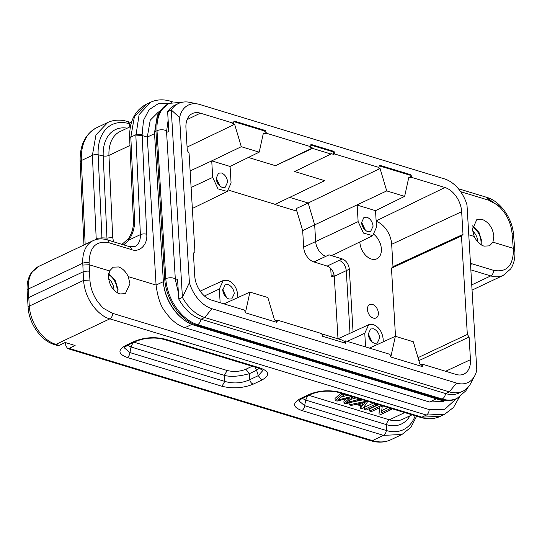 <?xml version="1.0" encoding="UTF-8"?>
<svg xmlns="http://www.w3.org/2000/svg" width="542" height="542" viewBox="0 0 542 542"><rect width="100%" height="100%" fill="white"/><g stroke="black" fill="none" stroke-linecap="round" stroke-linejoin="round"><path stroke-width="0.81" d="M350.003 333.296L346.277 270.607C345.579 265.478 343.208 262.05 339.177 260.329L342.232 258.907L328.98 254.842A12.981 8.645 64.7 0 0 333.879 254.598L372.713 235.662L363.438 233.074L358.133 221.624L357.151 205.086L375.518 210.669L404.644 196.36L408.831 177.254L410.958 177.898L410.037 175.208L410.944 174.781L411.859 177.458L444.935 187.512A21.138 14.072 -115.3 0 1 461.655 211.705L463.003 234.388L461.472 235.953L467.326 334.448L469.101 337.016L470.442 359.698A21.138 14.072 -115.3 0 1 463.823 374.116A21.138 14.072 -115.3 0 1 456.039 374.427L422.963 364.373L422.34 366.588L390.87 357.022L389.955 354.339L345.654 340.877L345.457 343.215L322.321 336.182L321.833 333.635L277.538 320.166L276.915 322.382L245.438 312.815L244.523 310.132L211.455 300.078A21.138 14.072 -115.3 0 1 194.734 275.885L193.386 253.202L194.917 251.644L189.063 153.142L187.288 150.574L185.94 127.898A21.138 14.072 -115.3 0 1 192.363 113.569A21.138 14.072 -115.3 0 1 200.344 113.163L233.419 123.217L234.042 121.001L265.519 130.575L266.427 133.251L265.526 133.691L264.611 131.001L265.519 130.575M353.059 331.894L349.333 269.184L334.285 276.373L337.991 338.804M411.859 177.458L410.958 177.898M375.525 210.669L376.507 227.206L372.713 235.655M361.765 224.178L364 228.832M390.22 355.118L391.175 355.403L395.355 336.297L413.282 341.745L419.935 364.149L422.062 364.793L422.963 364.373M365.579 346.934L364.766 333.235L368.675 324.733L373.269 324.543C378.885 326.921 382.171 331.684 383.133 338.818L383.309 341.785M368.391 335.796L370.633 340.444M187.085 147.126L234.639 124.301L232.511 123.657L233.419 123.217M265.526 133.691L263.398 133.041L259.212 152.153L230.072 166.455L231.075 183L227.281 191.448L218.006 188.867L212.708 177.417L211.726 160.879L190.12 170.94M211.739 160.879L241.292 146.706L234.639 124.301M244.788 310.912L245.743 311.196L249.93 292.091L224.002 303.893M220.147 302.727L219.334 289.028L223.25 280.526L227.836 280.336C233.453 282.714 236.739 287.477 237.708 294.611L237.884 297.572M324.665 180.662L274.855 204.47L324.665 180.662L294.591 171.516L330.993 154.023L312.524 148.406L275.417 165.689L312.497 147.973L312.524 148.406M274.841 204.239L228.9 190.269M323.018 334.685L323.574 334.428L342.043 340.044L342.07 340.478L344.753 341.297L345.654 340.877M108.549 274.625A13.469 8.963 -115.3 0 1 111.503 276.881A13.469 8.963 -115.3 0 1 116.896 292.551M113.955 290.065A11.219 7.473 64.7 0 0 109.274 279.137A11.219 7.473 64.7 0 0 108.583 278.507M117.824 293.1L118.041 289.414L115.134 280.167L108.712 273.561M472.4 226.908A13.469 8.963 -115.3 0 1 475.415 229.198A13.469 8.963 -115.3 0 1 480.856 244.605M477.861 241.989A11.219 7.473 64.7 0 0 473.186 231.454A11.219 7.473 64.7 0 0 472.536 230.851M481.777 245.174L481.953 241.732L479.02 232.437L472.549 225.831M198.108 104.071A30.521 20.325 64.7 0 0 179.585 117.573L189.388 282.653A30.521 20.325 64.7 0 0 211.963 308.723L456.554 383.072A30.521 20.325 64.7 0 0 474.806 375.694A30.521 20.325 64.7 0 0 476.804 370.017L466.994 204.937A30.521 20.325 64.7 0 0 444.42 178.867L199.835 104.518A30.521 20.325 64.7 0 0 198.108 104.071L189.91 102.363A36.178 24.092 64.7 0 0 178.46 103.502A36.178 24.092 64.7 0 0 171.279 109.972L167.647 111.693L168.779 131.408L166.597 132.444M175.405 280.431L177.566 279.401L178.779 299.089A36.178 24.092 64.7 0 0 201.075 319.231L445.659 393.58A36.178 24.092 64.7 0 0 459.155 392.97L462.787 391.249A36.178 24.092 64.7 0 0 469.968 384.779L472.353 380.396M330.722 268.385L331.182 276.163L334.326 277.118M274.855 204.47L296.901 211.17M331.182 276.163L334.068 274.774M302.68 230.621L314.672 224.876L308.181 203.013L296.149 208.623L302.68 230.621L303.662 247.179A12.859 8.564 64.7 0 0 313.838 261.901L325.952 256.312A13.015 8.665 -115.3 0 1 315.654 241.414L314.672 224.876L386.724 190.913L380.071 168.508L308.181 203.013L290.004 197.484M374.19 234.618A14.587 9.715 -115.3 0 1 381.283 247.945A14.587 9.715 -115.3 0 1 376.927 258.771A14.587 9.715 -115.3 0 1 371.419 259.056A14.587 9.715 -115.3 0 1 359.861 241.928M276.19 322.158L276.63 320.586L274.503 319.943L267.85 297.538L249.93 292.091M276.63 320.586L277.538 320.166M323.574 334.428L323.601 334.868L321.975 334.373M312.497 147.973L309.821 147.153L310.729 146.713L310.925 144.375L334.062 151.408L334.55 153.955L378.851 167.424L377.943 167.864L380.071 168.508M334.55 153.955L333.648 154.395L333.154 151.835L334.062 151.408M330.993 154.023L330.966 153.582L333.648 154.395M334.285 276.373C333.587 271.237 331.216 267.816 327.178 266.095L313.838 261.901M310.729 146.713L266.427 133.251M342.232 258.907C346.27 260.627 348.635 264.056 349.333 269.184M395.511 336.345L391.466 268.209L392.997 266.644L391.67 244.306A20.237 13.475 64.7 0 0 376.155 221.299M373.303 318.079A7.405 4.932 -115.3 0 1 367.761 311.521A7.405 4.932 -115.3 0 1 369.698 304.577A7.405 4.932 -115.3 0 1 372.496 304.435A7.405 4.932 -115.3 0 1 378.052 311.054A7.405 4.932 -115.3 0 1 376.033 317.971A7.405 4.932 -115.3 0 1 373.303 318.079M378.851 167.424L379.475 165.208L410.944 174.781M395.355 336.297L369.448 348.106M344.61 342.957L344.753 341.297M469.101 337.016L418.891 360.654M392.997 266.644L463.003 234.388M418.004 357.666L467.326 334.448M461.472 235.953L391.466 268.209M410.037 175.208L379.292 165.859M333.154 151.835L310.871 145.06M264.611 131.001L233.859 121.652M421.615 366.365L422.062 364.793M189.388 282.653L182.417 297.368A36.178 24.092 64.7 0 0 204.707 317.517L449.291 391.866A36.178 24.092 64.7 0 0 462.787 391.249M178.779 299.089L182.417 297.368L171.279 109.972L179.585 117.573M386.724 190.913L404.644 196.36M328.98 254.842L313.845 262.043M259.212 152.153L241.292 146.706M211.726 160.886L230.086 166.462M65.609 342.625L65.792 345.674L67.54 348.492L69.064 348.377L75.121 345.511L65.203 342.497L59.153 345.362L57.621 345.478M178.46 103.502L174.829 105.223A36.178 24.092 64.7 0 0 167.647 111.693M222.735 290.065L225.16 284.787L228.094 284.584C231.563 286.088 233.636 289.082 234.307 293.581L231.807 298.893L228.948 299.055C225.479 297.558 223.406 294.557 222.735 290.065M368.167 334.272L370.592 328.994L373.519 328.798C376.995 330.295 379.068 333.289 379.732 337.788L377.239 343.1L374.38 343.262C370.904 341.765 368.838 338.764 368.167 334.272M361.534 222.66L363.96 217.383L366.893 217.179C370.362 218.683 372.435 221.678 373.106 226.177L370.606 231.488L367.747 231.651C364.278 230.154 362.205 227.152 361.534 222.66M216.102 178.453L218.528 173.176L221.461 172.973C224.937 174.47 227.003 177.471 227.674 181.97L225.181 187.281L222.322 187.444C218.846 185.947 216.773 182.945 216.102 178.453M226.671 297.768L222.728 289.482M372.103 341.975L368.154 333.696M365.471 230.364L361.528 222.078M220.045 186.157L216.095 177.871M401.9 434.494L383.492 435.362L301.853 410.545C292.707 407.13 292.253 403.119 300.485 398.526L302.138 398.417M300.485 398.526L309.055 394.474C319.082 390.423 329.495 389.725 340.288 392.367L338.75 392.489M136.028 341.264L134.369 341.372C144.402 337.327 154.809 336.623 165.601 339.265L260.397 368.079C269.543 371.5 270.004 375.504 261.772 380.098L253.202 384.156C243.175 388.201 232.762 388.905 221.969 386.263L127.174 357.449C118.027 354.028 117.567 350.024 125.805 345.43L127.458 345.315M123.712 244.889L128.888 240.092M96.259 239.503L96.185 238.372L101.93 237.857L98.143 154.802A4.492 1.782 177.4 0 0 92.391 155.317L81.334 160.547A4.492 1.782 177.4 0 0 80.155 161.828C79.654 145.392 85.141 134.037 96.611 127.756L107.675 122.526C113.847 119.707 120.5 119.375 127.641 121.53A4.492 2.866 106.9 0 1 129.281 123.732L130.981 124.247M159.572 111.496L158.352 112.072L150.229 120.189L147.295 137.085L156.082 285.072C157.668 297.389 160.703 306.284 165.195 311.765C171.204 320.187 177.79 325.491 184.944 327.673L191.888 324.387M154.517 132.81A37.032 24.661 64.7 0 0 154.558 133.65L163.352 281.637A37.032 24.661 64.7 0 0 180.357 316.833M222.965 291.582L225.201 296.237M216.333 179.971L218.568 184.626M488.193 198.616L499.135 206.556M474.25 236.475L472.38 229.476L476.811 219.585L482.15 219.381C488.735 222.152 492.637 227.694 493.864 236.007L492.949 242.159L489.48 245.851L484.006 246.136C479.955 244.754 476.703 241.529 474.25 236.475L468.769 234.808M127.174 357.449C128.766 356.514 129.694 354.895 129.958 352.578L124.152 347.707M221.969 386.263L224.747 381.399L129.958 352.578L131.029 346.995L127.614 345.288M253.202 384.156C251.441 383.451 250.289 381.968 249.733 379.712C241.732 383.316 233.406 383.878 224.747 381.399L224.361 375.362L131.029 346.995L132.892 342.795M261.772 380.098L258.304 375.653L249.733 379.712L249.347 373.675C238.758 376.514 230.438 377.076 224.374 375.362L227.145 370.498C233.616 372.069 239.862 371.643 245.885 369.231L249.347 373.675L256.576 370.254L259.225 368.364M260.397 368.079L258.866 368.248M262.978 370.355L258.304 375.653L256.576 370.254L254.93 367.049M165.601 339.265L164.063 339.394M456.147 398.81L444.84 409.264L429.176 409.569C429.081 412.11 428.153 413.939 426.391 415.064L109.863 318.845C100.9 316.955 85.135 302.172 83.59 280.417L29.288 306.108A33.665 22.418 64.7 0 0 55.907 344.38L59.153 345.362M309.055 394.474L310.708 394.407C317.26 391.785 320.593 391.67 324.346 391.297C327.016 390.978 334.624 391.175 338.743 392.53M301.853 410.545C303.445 409.617 304.374 407.99 304.638 405.68L298.838 400.795M109.552 270.932L113.156 267.172L118.495 266.949C122.546 268.337 125.798 271.556 128.251 276.616L129.951 283.69L125.365 293.656L119.836 293.947C113.278 291.169 109.484 285.573 108.468 277.158L109.552 270.932L89.2 264.747L89.464 271.454C88.746 270.898 86.639 271.014 83.129 271.813L28.726 297.551L27.547 298.825M134.612 220.188L133.434 221.468L129.646 138.413A4.492 1.782 -2.6 0 1 130.818 137.133L134.612 220.188C134.816 227.335 132.898 233.968 128.867 240.079M128.881 240.072L128.495 238.69M101.971 238.941L101.93 237.857L106.957 238.06L112.709 237.545L113.556 241.8M514.731 249.483L513.349 248.358L492.949 242.159M436.29 398.824L429.528 402.022L443.403 401.365L444.63 400.782M154.565 133.65L147.295 137.085L142.207 135.541L135.873 135.893L140.385 234.632A17.954 11.958 -115.3 0 1 134.822 246.556L129.68 246.698L107.282 239.889C102.275 238.378 97.574 238.622 93.17 240.628L38.678 266.407A33.665 22.418 -115.3 0 0 28.272 289.035A4.492 1.755 177 0 0 27.1 290.309C26.748 283.452 28.17 277.599 31.375 272.741L38.678 266.407M128.251 276.616L156.082 285.072L163.366 281.644M460.625 191.678L488.633 200.194L496.912 204.652C498.342 205.465 500.788 208.053 504.25 212.423C508.66 218.711 511.248 225.56 512.021 232.965L513.396 234.083M169.497 103.326L158.135 103.773L149.07 109.694L143.508 120.331L142.139 134.348L146.719 234.28C147.891 244.577 139.545 252.911 131.401 249.564A4.492 2.866 -73.1 0 0 129.68 246.698M429.176 409.569L112.648 313.357L104.376 308.832C102.953 308.012 100.548 305.376 97.16 300.918C92.858 294.53 90.439 287.565 89.918 280.031M429.528 402.022L184.944 327.673M302.294 398.39L305.722 400.091L304.638 405.68L386.277 430.497A4.492 2.866 106.9 0 1 383.492 435.362L372.435 440.592A4.492 2.866 106.9 0 1 370.884 440.754C378.018 442.909 384.678 442.577 390.85 439.758A49.376 32.879 -115.3 0 1 372.435 440.592L69.064 348.377M89.464 271.454L89.918 280.024L83.59 280.417L83.129 271.813L82.865 265.065L89.2 264.747L89.098 262.856C89.498 247.071 96.13 240.37 109.003 242.755A4.492 2.866 -73.1 0 0 107.282 239.889M106.964 238.053L107.194 239.869M173.135 102.018L170.54 101.232C163.359 99.078 156.692 99.43 150.534 102.289L139.111 114.592L135.873 135.893M426.391 415.064L444.691 414.203M328.98 254.882L325.952 256.312M340.864 393.174L335.037 398.458L335.166 400.524L337.097 401.114L349.868 397.753L344.021 403.214L343.892 401.148L346.575 398.641M344.021 403.214L345.843 403.77L360.369 399.955L358.465 399.373L346.392 402.787L352.341 397.51L350.057 396.819L337.571 400.104L343.899 394.949L341.961 394.359L335.166 400.524M341.961 394.359L341.907 393.492M360.369 399.955L360.315 399.088M358.465 399.373L358.411 398.506M356.324 397.875L350.146 399.603M352.341 397.51L352.286 396.642M350.057 396.819L350.003 395.951M347.835 395.294L341.507 396.934M343.899 394.949L343.852 394.081M362.557 405.47L357.7 403.993L365.179 402.279L362.557 405.47L362.429 403.404L361.636 403.16M362.889 399.867L352.436 402.042M349.224 404.799L351.23 405.409L356.013 404.373L362.002 406.188L360.457 408.214L362.618 408.871L367.354 402.076L365.315 401.459L349.224 404.799L349.109 402.916M365.315 401.459L365.261 400.592M360.626 405.768L360.457 408.214M367.354 402.076L367.307 401.209M362.822 402.902L362.429 403.404M373.411 403.065L364.326 407.36L364.454 409.427L366.351 410.003L376.941 404.989L376.893 404.122M376.941 404.989L375.044 404.413L364.454 409.427M375.044 404.413L374.996 403.546M378.621 404.65L369.542 408.946L369.664 411.012L371.48 411.568L379.807 407.625L379 413.851L379.393 407.821M379 413.851L380.945 414.44L391.541 409.427L389.725 408.878L381.405 412.814L382.205 406.588L380.26 405.999L369.664 411.012M380.26 405.999L380.213 405.131M391.541 409.427L391.487 408.56M389.725 408.878L389.671 408.011M388.086 407.53L381.697 410.551M382.205 406.588L382.157 405.728M376.128 220.906L444.935 187.512M200.344 113.163L187.105 119.592M212.708 177.417L191.102 187.478M219.334 289.028L204.436 295.973M275.417 165.689L248.378 157.471M184.355 101.971L169.409 103.366A40.176 26.748 64.7 0 0 157.011 130.69A5.501 2.121 -3.4 0 1 162.993 129.829A5.501 2.121 -3.4 0 1 166.55 131.591L168.128 120.216M163.372 280.736L164.748 279.177L155.954 131.191A40.176 26.748 64.7 0 1 168.352 103.868L159.653 111.374L157.302 115.575L154.511 132.749A5.501 2.121 -3.4 0 1 155.954 131.191L157.011 130.69L165.805 278.676A5.501 2.121 -3.4 0 1 171.787 277.822A5.501 2.121 -3.4 0 1 175.344 279.584L166.55 131.591M154.511 132.749L163.305 280.736C164.179 299.895 178.44 320.776 194.625 325.363A5.501 3.509 -73.1 0 0 196.522 325.166A40.176 26.748 64.7 0 1 164.748 279.177L165.805 278.676A40.176 26.748 64.7 0 0 197.586 324.665A5.501 3.509 -73.1 0 0 200.947 319.197M439.237 399.664L441.113 399.515L196.522 325.166L197.586 324.665L442.17 399.014A5.501 3.509 -73.1 0 0 445.531 393.546M194.625 325.363L439.21 399.711C445.192 401.527 450.815 401.229 456.093 398.837A40.176 26.748 64.7 0 1 441.113 399.515L442.17 399.014A40.176 26.748 64.7 0 0 457.157 398.336L465.876 390.796L467.712 387.666M358.133 221.624L303.662 247.179M445.619 371.263L470.442 359.698M461.655 211.705L391.67 244.306M456.554 383.072L449.291 391.866L445.659 393.58M211.963 308.723L204.707 317.517L201.075 319.231M364.766 333.235L347.3 341.372M85.162 244.415L81.334 160.547A49.376 32.879 -115.3 0 1 96.611 127.756M471.743 284.896L490.747 275.905L470.849 269.862M340.288 392.367L421.92 417.177A4.492 2.866 106.9 0 1 420.368 417.34L338.736 392.523M426.439 415.043L421.92 417.177L440.328 416.31M112.648 313.357C112.553 315.891 111.625 317.72 109.863 318.845L55.907 344.38A4.492 2.866 106.9 0 1 54.356 344.536L57.601 345.525M125.805 345.43L134.369 341.372M128.752 240.133L140.385 234.632A4.492 1.782 -2.6 0 1 146.719 234.28M96.185 238.372L92.391 155.317L95.961 134.917L107.682 122.56M171.8 102.411L170.513 101.279M488.633 200.194L486.899 197.451M470.639 266.291A4.492 2.866 106.9 0 0 471.1 263.52L493.532 270.343A4.492 2.866 106.9 0 1 490.747 275.905A33.665 22.418 -115.3 0 0 503.308 275.336L472.055 290.119M471.1 263.52L470.463 263.344M415.186 415.761A45.623 30.379 -115.3 0 1 386.277 430.497L386.615 424.684A4.492 2.866 106.9 0 1 389.4 419.82A35.907 23.909 64.7 0 0 402.794 419.21L412.069 414.82M93.17 240.628A33.665 22.418 -115.3 0 0 82.763 263.249L28.272 289.035L29.288 306.108A4.492 1.707 176.2 0 0 28.116 307.375C28.95 323.371 40.887 340.722 54.356 344.536M109.003 242.755L131.401 249.564M146.11 104.376L134.389 116.733L130.818 137.133L135.805 134.775L142.139 134.348M106.957 238.06L103.21 155.913L98.143 154.802A45.623 30.379 -115.3 0 1 129.281 123.732L129.89 126.909M493.532 270.343C506.316 272.728 512.956 266.108 513.443 250.472L512.021 232.965M503.308 275.336L510.652 268.947C513.782 264.164 515.198 258.419 514.9 251.698A4.492 1.782 177.4 0 0 513.443 250.472M409.942 415.829A39.661 26.409 -115.3 0 1 386.615 424.684L305.715 400.091L307.571 395.89M89.098 262.856A4.492 1.755 -3 0 0 82.763 263.249L82.865 265.065M130.439 126.652L120.073 131.557A35.907 23.909 64.7 0 0 108.962 155.405A4.492 1.782 177.4 0 1 103.21 155.913A39.661 26.409 -115.3 0 1 127.221 128.176M134.104 342.219L227.145 370.498M245.885 369.231L252.226 366.229M308.791 395.314L389.4 419.82L404.698 412.577M129.965 145.466L108.962 155.405L112.709 237.545M327.178 266.095L339.177 260.329M349.075 398.478L349.048 397.991M349.407 401.913L349.319 400.396M223.243 280.519L200.161 291.115M168.352 103.868L169.409 103.366M178.379 292.66L175.344 279.584M456.093 398.837L457.157 398.336M474.806 375.694L472.15 380.789M227.281 191.455L192.349 208.487M370.884 440.754L67.513 348.54M83.956 244.984L80.155 161.828M390.85 439.758L401.907 434.521L410.958 427.265L416.595 416.195M514.798 249.476L513.47 234.083C512.285 218.25 500.266 201.238 486.926 197.403L458.349 188.718M127.641 121.53L131.415 122.675M262.945 370.254L258.839 368.242L164.05 339.428C156.489 337.646 153.522 338.079 149.924 338.181C146.049 338.228 141.421 339.265 136.035 341.304L127.478 345.349M124.172 347.598L127.492 345.349M298.852 400.701L302.172 398.445L310.708 394.407M28.116 307.375L27.1 290.309M121.801 244.503L128.529 238.582M128.474 238.615C131.916 233.29 133.569 227.572 133.434 221.468M514.9 251.698L514.805 249.55M459.331 397.144L453.518 407.455L444.697 414.237M129.646 138.413C129.145 121.977 134.626 110.622 146.103 104.342L150.751 102.147M420.368 417.34C427.509 419.494 434.162 419.162 440.341 416.344L444.989 414.142M368.675 324.726L337.984 338.811"/></g></svg>
